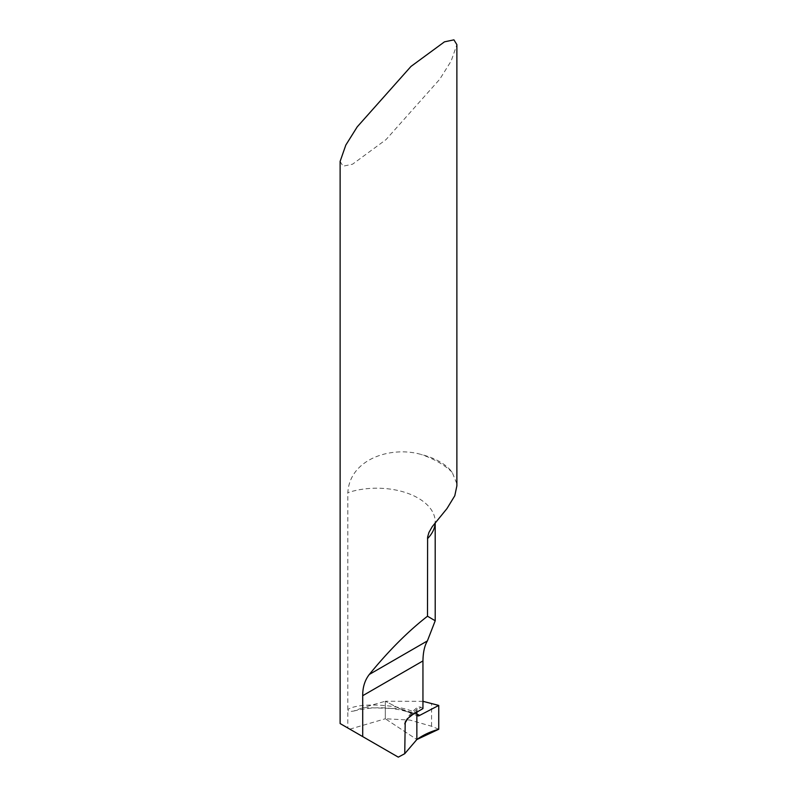 <?xml version="1.0" encoding="UTF-8"?>
<svg xmlns="http://www.w3.org/2000/svg" width="797" height="797" viewBox="0 0 797 797"><rect width="100%" height="100%" fill="white"/><g stroke="black" fill="none" stroke-linecap="round" stroke-linejoin="round"><path stroke-width="0.6" stroke-dasharray="3.98 2.99" d="M340.12 161.402L343.069 166.204L352.533 164.202L386.017 139.614L439.785 79.192L451.182 60.98L456.88 44.642M398.301 757.15L347.831 728.01L347.831 492.656C349.793 458.335 392.273 445.772 421.424 454.559A58.38 33.703 180 0 1 439.785 461.722A58.38 33.703 180 0 1 452.188 472.322L456.751 483.49L456.88 485.861M414.52 713.454A67.137 38.764 180 0 1 420.955 707.188L418.186 706.76L416.851 709.489A72.975 42.131 0 0 0 408.323 717.948M416.851 712.11L416.851 709.489M416.851 713.833L407.347 711.801L399.715 708.692L407.456 711.831L416.851 713.833C406.729 705.694 360.702 701.071 347.831 709.529L348.369 711.054L349.415 711.562L353.669 711.063L363.263 707.547L399.715 708.692L385.31 701.24L385.31 718.774L416.851 739.536L385.31 718.774L409.917 720.07L431.556 726.246L438.748 729.265M420.955 707.188A58.38 33.703 180 0 1 422.948 708.593M349.813 729.155L385.31 718.774L385.31 701.24L363.263 707.547M422.948 701.32L385.31 701.24L399.715 708.692L416.861 714.082M452.188 472.322A87.57 50.56 0 0 0 421.424 454.559M433.807 524.516L435.212 522.712A58.38 33.703 0 0 0 435.212 521.905A58.38 33.703 0 0 0 347.831 492.656M431.556 726.246L431.556 703.343M405.284 721.873C407.885 716.453 412.039 711.512 417.767 707.039M353.669 711.054C372.597 706.421 390.62 706.7 407.715 711.91L417.738 715.836"/><path stroke-width="1.2" d="M427.501 616.211L427.61 537.048L428.965 532.406L432.273 526.638L446.968 508.576L454.788 495.754L456.88 485.861L456.88 44.642L453.931 39.85L444.467 41.843L410.983 66.43L357.215 126.862L345.818 145.074L340.12 161.402L340.12 723.556L362.705 736.597L362.705 695.701C362.635 687.283 364.847 680.19 369.32 674.441C388.697 650.721 408.084 631.314 427.501 616.211L435.212 620.763L427.391 640.908C424.572 645.66 423.087 652.335 422.948 660.922L422.948 708.593L412.647 714.6L408.074 718.197L405.215 722.012L404.746 753.693L398.301 757.15L362.705 736.597M416.861 714.082L419.7 715.387L417.718 715.826L416.851 713.833L416.851 739.536L416.851 712.11M419.7 715.387L438.748 705.425L438.748 729.265C430.28 731.656 422.988 735.083 416.851 739.536L416.851 713.833C417 715.935 417.947 716.453 419.7 715.387L438.748 705.425L438.748 729.265L416.851 739.536L404.746 753.693M438.748 705.425L422.948 701.32M427.501 538.642A58.38 33.703 0 0 0 435.192 522.732L435.212 620.763M362.705 695.701L422.948 660.922M369.32 674.441L427.391 640.908M408.323 717.948A72.975 42.131 0 0 0 404.746 723.865"/></g></svg>
